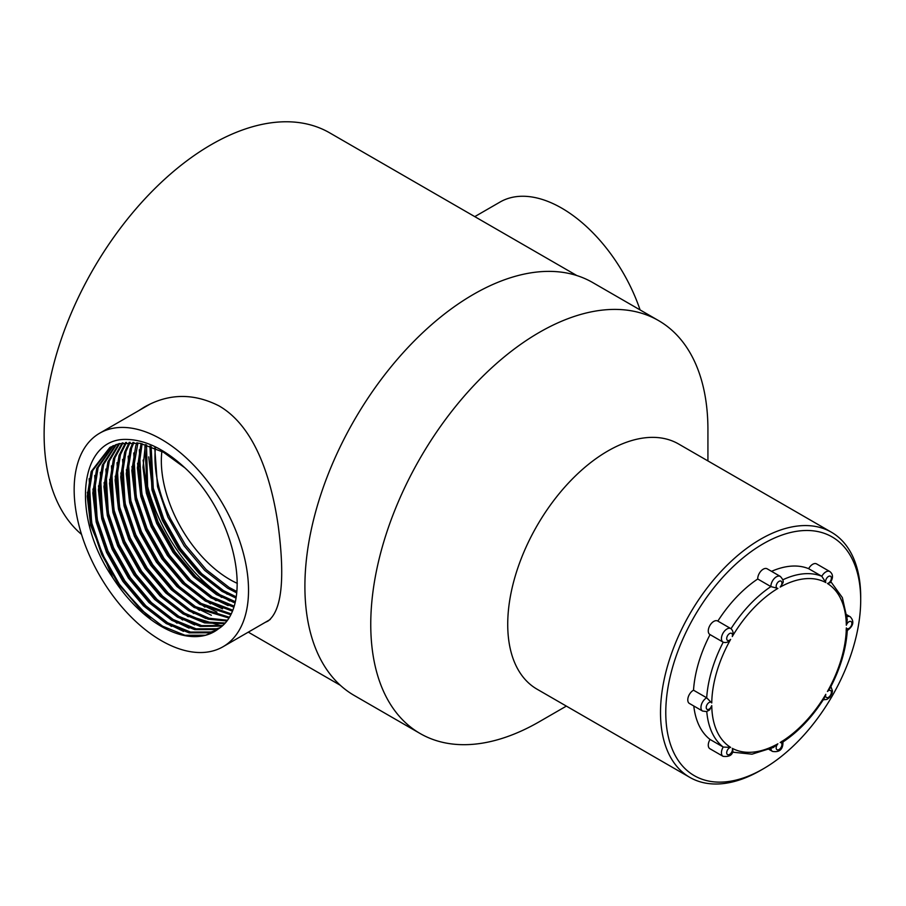 <?xml version="1.0" encoding="UTF-8"?>
<svg xmlns="http://www.w3.org/2000/svg" width="906" height="906" viewBox="0 0 906 906"><rect width="100%" height="100%" fill="white"/><g stroke="black" fill="none" stroke-linecap="round" stroke-linejoin="round"><path stroke-width="1.36" d="M576.884 275.583L329.659 132.842A236.545 136.568 120 0 0 211.392 144.564A236.545 136.568 120 0 0 60.374 341.845A236.545 136.568 120 0 0 81.529 534.415M265.254 622.354L267.893 621.154C281.664 610.882 285.152 579.376 278.335 526.646C271.551 478.447 254.903 426.398 218.912 405.831C193.408 392.932 168.55 393.351 144.303 407.1L138.652 410.69M161.868 451.369A96.851 55.923 -120 0 0 229.83 579.512A96.851 55.923 -120 0 0 237.304 583.362M640.089 309.92A123.307 71.189 -120 0 0 500.078 202.027L474.778 216.625M161.336 640.655A123.307 71.189 -120 0 0 222.989 646.759A123.307 71.189 -120 0 0 222.989 504.382A123.307 71.189 -120 0 0 99.694 433.193A123.307 71.189 -120 0 0 80.793 531.992A123.307 71.189 -120 0 0 161.336 640.655M125.991 439.41C145.119 439.603 164.881 449.195 185.277 468.198C235.356 514.393 254.733 605.797 218.425 628.877A105.889 61.132 -120 0 1 214.28 631.675A105.889 61.132 -120 0 1 112.718 577.654C70.804 516.714 78.799 438.425 125.991 439.41M144.088 469.24A123.307 71.189 -120 0 0 229.671 601.018M155.39 448.187A105.889 61.132 -120 0 0 170.453 518.821L185.56 545.118L206.16 569.602L229.014 587.36L236.851 591.505M214.326 631.652L205.56 635.208L184.971 635.276L162.106 625.989L139.252 608.232L118.652 583.747L102.367 554.891L92.016 524.483L88.629 495.491L92.571 470.735L110.566 447.032M217.055 629.897L211.143 631.992L190.543 632.06L167.689 622.773L144.824 605.015L124.235 580.52L107.95 551.675L97.588 521.267L94.201 492.275L98.142 467.519L113.454 445.605M219.807 627.824L216.715 628.764L196.115 628.832L173.261 619.545L150.407 601.799L129.807 577.303L113.522 548.458L103.171 518.051L99.785 489.059L103.726 464.291L116.5 444.427M222.412 625.514L201.698 625.616L178.833 616.329L155.979 598.583L135.379 574.087L119.094 545.231L108.743 514.835L105.356 485.843L109.298 461.075L119.683 443.498M224.79 622.988L205.447 621.98L184.416 613.113L161.551 595.355L140.962 570.871L124.677 542.015L114.315 511.618L110.928 482.615L114.869 457.858L123.012 442.83M226.976 620.191L209.082 618.254L189.988 609.897L167.123 592.139L146.534 567.654L130.249 538.798L119.886 508.391L116.512 479.399L120.453 454.642L126.489 442.422M228.992 617.122L195.56 606.669L172.706 588.923L152.106 564.427L135.821 535.582L125.47 505.174L122.084 476.182L126.025 451.415L130.136 442.298M230.826 613.747L201.143 603.453L178.278 585.706L157.689 561.21L141.404 532.354L131.042 501.958L127.655 472.966L131.597 448.198L133.941 442.456M232.468 610.055L206.715 600.236L183.85 582.479L163.261 557.994L146.976 529.138L136.613 498.742L133.227 469.738L137.927 442.921M233.918 606.023L212.287 597.02L189.433 579.262L168.833 554.778L152.548 525.922L142.197 495.514L138.799 467.768L142.106 443.725M235.141 601.618L217.87 593.792L195.005 576.046L174.416 551.55L158.131 522.705L147.769 492.298L146.5 444.88M236.126 596.794L223.442 590.576L200.577 572.83L179.988 548.334L163.703 519.478L153.341 489.081L151.121 446.443M112.718 577.654L90.623 525.299L87.236 496.295L91.178 471.539L109.864 447.428L118.935 443.691L140.09 443.294L163.499 452.264L184.926 467.87M216.387 630.361L209.739 632.796L189.15 632.864L166.296 623.577L143.431 605.82L122.842 581.335L106.557 552.479L96.195 522.071L92.808 493.079L96.749 468.323L112.718 445.933M219.093 628.379L215.322 629.568L194.722 629.636L171.868 620.35L149.003 602.603L128.414 578.107L112.129 549.263L101.766 518.855L98.38 489.863L102.333 465.095L115.719 444.699M221.777 626.114L200.305 626.42L177.44 617.133L154.586 599.387L133.986 574.891L117.701 546.035L107.35 515.639L103.963 486.647L107.905 461.879L118.867 443.714M224.212 623.645L204.53 622.898L183.023 613.917L160.158 596.159L139.569 571.675L123.284 542.819L112.922 512.422L109.535 483.419L113.477 458.663L122.163 442.977M226.443 620.916L208.176 619.194L188.595 610.701L165.73 592.943L145.141 568.458L128.856 539.602L118.493 509.195L115.107 480.203L119.06 455.446L125.606 442.502M228.505 617.915L194.167 607.473L171.313 589.727L150.713 565.231L134.428 536.386L124.077 505.978L120.691 476.986L124.632 452.219L129.207 442.309M230.384 614.619L199.739 604.257L176.885 586.51L156.296 562.014L140.011 533.158L129.649 502.762L126.262 473.77L130.204 449.002L132.978 442.388M232.083 611.018L205.322 601.04L182.457 583.294L161.868 558.798L145.583 529.942L135.221 499.546L131.834 470.542L135.787 445.786L136.919 442.774M233.567 607.065L210.894 597.824L188.04 580.067L167.44 555.582L151.155 526.726L140.804 496.318L137.406 467.915L141.042 443.487M234.858 602.762L216.466 594.596L193.612 576.85L173.023 552.354L156.738 523.509L146.376 493.102L143.012 467.36L145.379 444.563M235.9 598.039L222.049 591.38L199.184 573.634L178.595 549.138L162.31 520.282L151.948 489.886L149.943 446.012M236.693 592.875L227.621 588.164L204.767 570.418L184.167 545.922L167.882 517.066L157.531 486.669L154.745 447.904M166.772 629.342L140.758 609.602L119.32 584.132L102.367 554.121L91.585 522.502L89.15 478.73M183.488 631.369L170.124 624.846L146.33 606.386L124.892 580.916L107.939 550.905L97.157 519.285L94.722 475.514M189.071 628.152L175.696 621.629L151.914 603.17L130.475 577.688L113.522 547.688L102.729 516.058L100.306 472.298M194.643 624.936L181.279 618.402L157.485 599.942L136.047 574.472L119.094 544.461L108.312 512.841L105.877 469.07M221.857 626.046L186.851 615.185L163.057 596.726L141.619 571.256L124.666 541.244L113.884 509.625L111.449 465.854M205.798 618.492L192.423 611.969L168.641 593.509L147.202 568.039L130.249 538.028L119.456 506.409L117.033 462.638M211.37 615.276L198.006 608.753L174.212 590.293L152.774 564.812L135.821 534.812L125.039 503.181L122.604 459.421M216.942 612.06L203.578 605.525L179.784 587.065L158.346 561.595L141.393 531.584L130.611 499.965L128.176 456.194M222.525 608.843L209.15 602.309L185.356 583.849L163.929 558.379L146.976 528.368L136.183 496.748L133.76 452.977M228.097 605.616L214.733 599.093L190.94 580.633L169.501 555.163L152.548 525.152L141.766 493.532L139.331 449.761M233.669 602.399L220.305 595.876L196.511 577.416L175.073 551.935L158.12 521.935L147.338 490.305L144.903 446.545M235.945 597.824L225.877 592.649L202.083 574.189L180.656 548.719L163.703 518.708L152.91 487.088L150.09 446.069M151.336 619.874L118.629 584.529L101.676 554.529L90.883 522.898L87.361 492.275M171.472 626.42L145.639 606.782L124.201 581.312L107.248 551.301L96.466 519.682L92.933 489.059M177.044 623.203L151.211 603.566L129.773 578.096L112.82 548.085L102.038 516.465L98.505 485.843M182.627 619.987L156.783 600.35L135.356 574.88L118.403 544.868L107.61 513.249L104.088 482.626M188.199 616.76L162.367 597.133L140.928 571.652L123.975 541.652L113.193 510.021L109.66 479.399M193.771 613.543L167.938 593.906L146.5 568.436L129.547 538.424L118.765 506.805L115.232 476.182M199.354 610.327L173.51 590.689L152.083 565.219L135.13 535.208L124.337 503.589L120.815 472.966M204.926 607.111L179.094 587.473L157.655 562.003L140.702 531.992L129.92 500.372L126.387 469.75M210.498 603.883L184.665 584.257L163.227 558.775L146.274 528.776L135.492 497.156L131.959 466.522M216.081 600.667L190.237 581.029L168.81 555.559L151.857 525.548L141.064 493.929L137.542 463.306M221.653 597.45L195.821 577.813L174.382 552.343L157.429 522.332L146.647 490.712L143.114 460.089M227.225 594.234L201.392 574.597L179.954 549.127L163.001 519.115L152.219 487.496L148.686 456.873M707.926 460.916L707.926 429.716A238.414 137.644 120 0 0 658.549 320.577L592.694 282.547A238.414 137.644 120 0 0 354.28 420.203A238.414 137.644 120 0 0 354.28 695.502L420.135 733.52A238.414 137.644 120 0 0 539.342 721.708L566.363 706.102M658.549 320.577A238.414 137.644 120 0 0 420.135 458.221A238.414 137.644 120 0 0 420.135 733.52M831.38 532.196L678.605 443.997A141.562 81.733 120 0 0 537.043 525.718A141.562 81.733 120 0 0 537.043 689.183L689.828 777.382A141.562 81.733 -60 0 1 668.13 663.951A141.562 81.733 -60 0 1 760.598 539.206A141.562 81.733 -60 0 1 831.38 532.196A141.562 81.733 -60 0 1 860.7 596.997L860.7 600.044A137.837 79.581 120 0 0 763.237 543.77A137.837 79.581 120 0 0 665.774 712.58A137.837 79.581 120 0 0 763.237 768.854A137.837 79.581 120 0 0 860.7 600.044M763.237 768.854L760.61 770.372A141.562 81.733 -60 0 1 689.828 777.382M808.639 568.674L821.81 576.284A7.803 4.507 -60 0 1 829.76 571.505L816.589 563.906A7.803 4.507 120 0 0 808.639 568.674A98.901 57.101 120 0 0 771.538 571.335M730.7 628.526L717.835 621.097A7.803 4.507 120 0 0 717.688 621.006A7.803 4.507 120 0 0 709.885 625.514A7.803 4.507 120 0 0 709.885 634.517A7.803 4.507 120 0 0 710.044 634.596L722.909 642.026M757.722 578.991L770.893 586.601A7.803 4.507 -60 0 1 774.2 578.606A7.803 4.507 -60 0 1 780.304 576.409L767.144 568.798A7.803 4.507 120 0 0 761.029 570.995A7.803 4.507 120 0 0 757.722 578.991A98.901 57.101 120 0 0 717.835 621.097M709.885 634.517L723.215 642.207A7.803 4.507 -60 0 1 723.056 642.128A7.803 4.507 -60 0 1 723.056 633.113A7.803 4.507 -60 0 1 730.859 628.605A7.803 4.507 -60 0 1 731.006 628.707C733.26 630.893 733.679 633.509 732.275 636.556A4.077 2.356 120 0 0 729.953 633.373A4.077 2.356 120 0 0 726.725 638.957A4.077 2.356 120 0 0 730.644 639.376C728.707 642.116 726.238 643.067 723.215 642.207A98.901 57.101 -60 0 0 706.691 697.801L693.52 690.202A7.803 4.507 120 0 0 688.243 697.054A7.803 4.507 120 0 0 689.398 703.452L702.569 711.051A7.803 4.507 -60 0 1 701.414 704.664A7.803 4.507 -60 0 1 706.691 697.801L711.754 702.965A4.077 2.356 120 0 0 707.337 704.211A4.077 2.356 120 0 0 707.337 709.466A4.077 2.356 120 0 0 711.754 705.615L709.602 709.942L706.521 711.584L702.569 711.051M710.044 634.608A98.901 57.101 120 0 0 693.52 690.202M706.771 711.516A98.901 57.101 -60 0 0 723.215 747.054L710.044 739.455A7.803 4.507 120 0 0 709.885 748.718L723.056 756.329A7.803 4.507 -60 0 1 723.215 747.054L730.644 747.382A4.077 2.356 120 0 0 726.725 752.331A4.077 2.356 120 0 0 729.953 754.188A4.077 2.356 120 0 0 732.275 748.322L732.954 751.063C732.241 755.276 728.945 757.031 723.056 756.329M693.792 705.989A98.901 57.101 120 0 0 710.044 739.455M732.467 752.15L751.98 754.188L773.464 747.439L777.892 743.803A4.077 2.356 120 0 0 776.77 749.545A4.077 2.356 120 0 0 781.323 746.918A4.077 2.356 120 0 0 780.191 742.478C782.92 742.331 783.497 741.923 781.923 741.233M780.304 576.409C782.909 579.217 783.758 581.437 782.863 583.045L780.191 587.077A4.077 2.356 120 0 0 781.323 581.324A4.077 2.356 120 0 0 776.77 583.951A4.077 2.356 120 0 0 777.892 588.402L770.893 586.601A98.901 57.101 -60 0 0 731.006 628.696L717.688 621.006M829.76 571.505C833.248 574.211 833.373 577.949 830.156 582.717L827.438 583.487A4.077 2.356 120 0 0 831.357 578.549A4.077 2.356 120 0 0 828.129 576.692A4.077 2.356 120 0 0 825.808 582.558L821.81 576.284A98.901 57.101 -60 0 0 782.807 579.806M846.125 630.032C847.506 631.052 847.574 630.35 846.329 627.915A4.077 2.356 120 0 0 850.745 626.669A4.077 2.356 120 0 0 850.745 621.414A4.077 2.356 120 0 0 846.329 625.265L847.269 619.613L842.376 597.632L830.859 581.743M770.938 748.65A7.803 4.507 -60 0 0 772.512 751.425C779.613 752.524 783.09 749.353 782.943 741.946L782.909 742.003C798.616 731.561 812.365 717.02 824.143 698.379L825.808 694.313A4.077 2.356 120 0 0 828.129 697.495A4.077 2.356 120 0 0 831.357 691.924A4.077 2.356 120 0 0 827.438 691.505L830.123 688.028C840.372 668.503 846.091 649.33 847.28 630.508L847.246 630.553C853.475 625.989 854.471 621.391 850.247 616.782L846.838 614.812M777.892 588.402A95.175 54.949 120 0 0 732.275 636.556M730.644 639.376A95.175 54.949 120 0 0 711.754 702.965M711.754 705.615A95.175 54.949 120 0 0 730.644 747.382M732.275 748.322A95.175 54.949 120 0 0 777.892 743.803M780.191 742.478A95.175 54.949 120 0 0 825.808 694.313M827.438 691.505A95.175 54.949 120 0 0 846.329 627.915M846.329 625.265A95.175 54.949 120 0 0 827.438 583.487M825.808 582.558A95.175 54.949 120 0 0 780.191 587.077M847.053 616.816A7.803 4.507 -60 0 1 850.247 616.782M248.289 632.15L340.339 685.298M222.989 646.759L270.271 619.455M99.694 433.193L150.26 403.997M772.512 751.425L769.092 749.455M830.881 686.578L832.467 690.882L832.048 693.407L829.76 697.371L826.918 699.432L823.271 699.76"/></g></svg>
